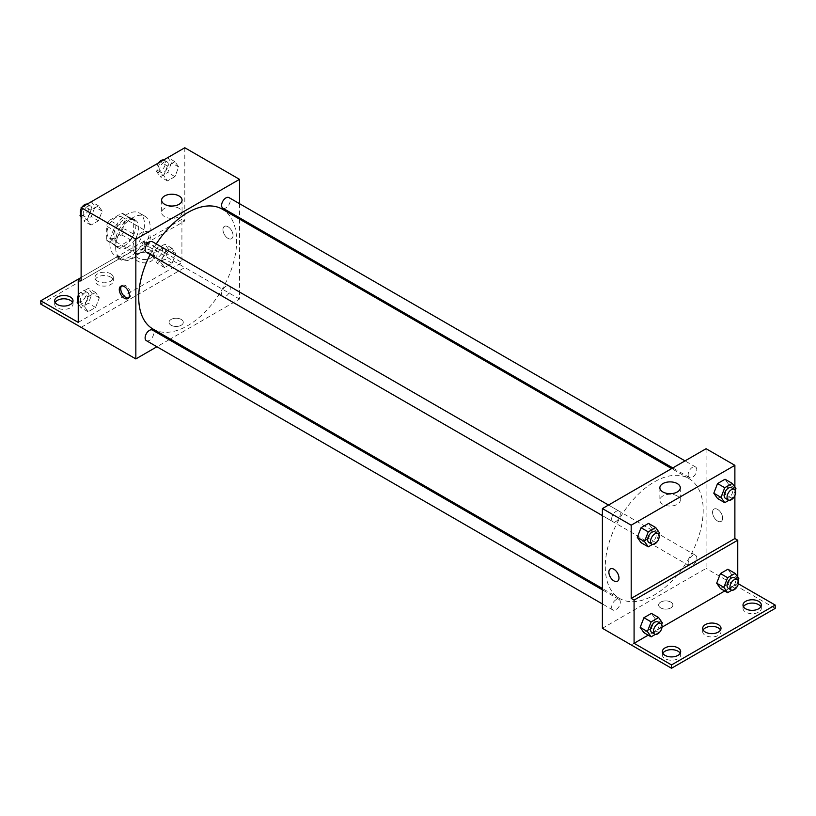 <?xml version="1.0" encoding="UTF-8"?>
<svg xmlns="http://www.w3.org/2000/svg" width="816" height="816" viewBox="0 0 816 816"><rect width="100%" height="100%" fill="white"/><g stroke="black" fill="none" stroke-linecap="round" stroke-linejoin="round"><path stroke-width="0.61" stroke-dasharray="4.08 3.06" d="M132.957 247.513A12.22 7.058 120 0 0 135.487 253.113A12.22 7.058 120 0 0 147.706 246.055A12.22 7.058 120 0 0 147.706 231.948A12.22 7.058 120 0 0 138.292 235.222A12.22 7.058 120 0 0 132.957 247.513M107.039 232.55A12.22 7.058 120 0 0 109.568 238.15A12.22 7.058 120 0 0 121.788 231.091A12.22 7.058 120 0 0 121.788 216.985A12.22 7.058 120 0 0 112.373 220.259A12.22 7.058 120 0 0 107.039 232.55M109.619 220.259L121.737 213.262A15.769 9.109 120 0 1 123.563 213.904A15.769 9.109 120 0 1 125.042 215.159L125.042 229.163A15.769 9.109 120 0 1 121.737 234.875L109.619 241.873A15.769 9.109 120 0 1 107.794 241.22A15.769 9.109 120 0 1 106.325 239.965L106.325 225.971A15.769 9.109 120 0 1 109.619 220.259L118.259 225.247L130.387 218.249L121.737 213.262M121.737 234.875L130.387 239.863L118.259 246.86L109.619 241.873M106.325 239.965L114.964 244.953L114.964 230.959L106.325 225.971M114.964 244.953A15.769 9.109 120 0 0 116.433 246.208A15.769 9.109 120 0 0 118.259 246.86M130.387 239.863A15.769 9.109 120 0 0 133.681 234.151L125.042 229.163M130.387 218.249A15.769 9.109 120 0 1 132.202 218.892A15.769 9.109 120 0 1 133.681 220.147L133.681 234.151M118.259 225.247A15.769 9.109 120 0 0 114.964 230.959M124.318 245.851A16.289 9.404 -60 0 1 116.178 246.667A16.289 9.404 -60 0 1 116.178 227.848A16.289 9.404 -60 0 1 132.467 218.443A16.289 9.404 -60 0 1 134.966 231.499A16.289 9.404 -60 0 1 124.318 245.851M127.204 247.513A16.289 9.404 120 0 0 137.843 233.162A16.289 9.404 120 0 0 135.344 220.106A16.289 9.404 120 0 0 122.788 224.471A16.289 9.404 120 0 0 115.678 240.863A16.289 9.404 120 0 0 119.054 248.329A16.289 9.404 120 0 0 127.204 247.513M133.681 220.147L125.042 215.159M109.915 244.188A24.439 14.107 120 0 0 114.985 255.377A24.439 14.107 120 0 0 139.424 241.271A24.439 14.107 120 0 0 139.424 213.047A24.439 14.107 120 0 0 120.584 219.596A24.439 14.107 120 0 0 109.915 244.188M115.678 247.513A24.439 14.107 120 0 0 120.737 258.703A24.439 14.107 120 0 0 145.177 244.596A24.439 14.107 120 0 0 145.177 216.373A24.439 14.107 120 0 0 126.347 222.921A24.439 14.107 120 0 0 115.678 247.513M81.121 280.826L119.207 258.835A25.418 14.678 -60 0 0 120.248 259.549A25.418 14.678 -60 0 0 146.717 242.954L184.804 220.963L181.917 219.3L181.917 262.538L144.483 240.924L144.483 244.249L184.804 267.526L81.121 327.328M184.804 147.747L184.804 220.963M87.23 219.779L90.974 210.14L98.45 205.816L102.194 211.14L98.45 220.779L90.974 225.104L87.23 219.779L90.974 210.14L98.45 205.816L102.194 211.14L98.45 220.779L90.974 225.104L87.23 219.779L81.121 216.25M163.72 175.613L167.464 165.974L174.95 161.65L178.694 166.974L174.95 176.623L167.464 180.938L163.72 175.613L167.464 165.974L174.95 161.65L178.694 166.974L174.95 176.623L167.464 180.938L163.72 175.613L156.519 171.462L160.211 161.945M146.38 252.338A6.11 3.529 120 0 0 152.49 248.819A6.11 3.529 120 0 0 152.49 241.76M146.38 340.67A6.11 3.529 120 0 0 152.49 337.141A6.11 3.529 120 0 0 152.49 330.092M239.516 219.116L239.516 299.064L170.279 339.038M169.136 339.701L156.917 346.749M239.516 203.684L239.516 217.79M221.605 293.709A6.11 3.529 120 0 0 222.87 296.504A6.11 3.529 120 0 0 228.98 292.975A6.11 3.529 120 0 0 228.98 285.926A6.11 3.529 120 0 0 224.278 287.558A6.11 3.529 120 0 0 221.605 293.709M222.87 208.182A6.11 3.529 120 0 0 228.98 204.653A6.11 3.529 120 0 0 228.98 197.594M153.061 329.093A69.238 39.974 120 0 0 206.417 310.549A69.238 39.974 120 0 0 236.64 240.863A69.238 39.974 120 0 0 222.299 209.171M156.254 243.933A69.238 39.974 120 0 0 150.144 254.51M181.203 325.247A7.13 4.111 0 0 0 183.284 322.34A7.13 4.111 0 0 0 176.164 318.23A7.13 4.111 0 0 0 169.034 322.34A7.13 4.111 0 0 0 173.431 326.145A7.13 4.111 0 0 0 181.203 325.247A7.13 4.111 180 0 1 173.431 326.145A7.13 4.111 180 0 1 169.034 322.34A7.13 4.111 180 0 1 176.164 318.23A7.13 4.111 180 0 1 183.284 322.34A7.13 4.111 180 0 1 181.203 325.247M239.516 299.064L184.804 267.475M228.001 226.736A7.13 4.111 -120 0 0 224.441 226.379A7.13 4.111 -120 0 0 224.441 234.61A7.13 4.111 -120 0 0 231.56 238.721A7.13 4.111 -120 0 0 232.652 233.019A7.13 4.111 -120 0 0 228.001 226.736A7.13 4.111 60 0 1 232.652 233.019A7.13 4.111 60 0 1 231.56 238.731A7.13 4.111 60 0 1 224.431 234.61A7.13 4.111 60 0 1 224.431 226.379A7.13 4.111 60 0 1 228.001 226.736M179.061 208.325A10.21 5.896 0 0 0 167.933 207.05A10.21 5.896 0 0 0 161.629 212.497A10.21 5.896 0 0 0 171.839 218.392A10.21 5.896 0 0 0 182.06 212.497A10.21 5.896 0 0 0 179.061 208.325M128.53 298.034A7.13 4.111 -120 0 0 129.336 297.748A7.13 4.111 -120 0 0 129.336 289.517A7.13 4.111 -120 0 0 122.206 285.406A7.13 4.111 -120 0 0 121.553 285.947M81.161 327.359L184.804 267.526M119.207 258.835L116.321 257.173A25.418 14.678 120 0 0 117.371 257.887A25.418 14.678 120 0 0 143.83 241.291L181.917 219.3M81.121 277.501L116.321 257.173M40.8 304.103L144.483 244.249M78.244 279.164L144.483 240.924M72.542 302.44A9.16 5.294 180 0 1 73.001 304.103A9.16 5.294 180 0 1 63.842 309.397A9.16 5.294 180 0 1 54.672 304.103A9.16 5.294 180 0 1 55.141 302.44M150.96 253.807A9.16 5.294 180 0 1 153.643 257.55A9.16 5.294 180 0 1 144.483 262.844A9.16 5.294 180 0 1 135.313 257.55A9.16 5.294 180 0 1 140.974 252.664A9.16 5.294 180 0 1 150.96 253.807M110.639 277.083A9.16 5.294 180 0 1 113.322 280.826A9.16 5.294 180 0 1 104.162 286.12A9.16 5.294 180 0 1 94.993 280.826A9.16 5.294 180 0 1 100.654 275.941A9.16 5.294 180 0 1 110.639 277.083M146.717 242.954L143.83 241.291M164.587 252.634L172.064 248.319L175.807 253.643L172.064 263.282L164.587 267.607L160.844 262.283L164.587 252.634L172.064 248.319L175.807 253.643L172.064 263.282L164.587 267.607L160.844 262.283L164.587 252.634L157.386 248.482L164.863 244.157L168.606 249.482L164.863 259.131L157.386 263.446L153.643 258.121L157.386 248.482M88.097 296.8L95.574 292.485L99.317 297.799L95.574 307.448L88.097 311.763L84.354 306.439L88.097 296.8L95.574 292.485L99.317 297.799L95.574 307.448L88.097 311.763L84.354 306.439L88.097 296.8L80.896 292.648L88.373 288.323L92.116 293.648L88.373 303.287L80.896 307.612L78.244 303.838M78.244 322.391L181.917 262.538M150.96 250.481A9.16 5.294 180 0 1 153.643 254.225A9.16 5.294 180 0 1 144.483 259.519A9.16 5.294 180 0 1 135.313 254.225A9.16 5.294 180 0 1 140.974 249.339A9.16 5.294 180 0 1 150.96 250.481M110.639 273.758A9.16 5.294 180 0 1 113.322 277.501A9.16 5.294 180 0 1 104.162 282.795A9.16 5.294 180 0 1 94.993 277.501A9.16 5.294 180 0 1 100.654 272.615A9.16 5.294 180 0 1 110.639 273.758M605.278 566.763A69.238 39.974 120 0 0 619.619 598.465A69.238 39.974 120 0 0 688.857 558.491A69.238 39.974 120 0 0 688.857 478.533A69.238 39.974 120 0 0 635.501 497.087A69.238 39.974 120 0 0 605.278 566.763M611.674 518.915A6.11 3.529 -60 0 1 614.336 512.764A6.11 3.529 -60 0 1 619.048 511.122A6.11 3.529 -60 0 1 620.313 513.927A6.11 3.529 -60 0 1 617.651 520.067A6.11 3.529 -60 0 1 612.938 521.71A6.11 3.529 -60 0 1 611.674 518.915M688.163 563.071A6.11 3.529 120 0 0 689.428 565.876A6.11 3.529 120 0 0 695.538 562.346A6.11 3.529 120 0 0 695.538 555.288A6.11 3.529 120 0 0 690.836 556.93A6.11 3.529 120 0 0 688.163 563.071M611.674 607.237A6.11 3.529 120 0 0 612.938 610.031A6.11 3.529 120 0 0 619.048 606.512A6.11 3.529 120 0 0 619.048 599.454A6.11 3.529 120 0 0 614.336 601.086A6.11 3.529 120 0 0 611.674 607.237M688.163 474.749A6.11 3.529 120 0 0 689.428 477.544A6.11 3.529 120 0 0 695.538 474.014A6.11 3.529 120 0 0 695.538 466.966A6.11 3.529 120 0 0 690.836 468.598A6.11 3.529 120 0 0 688.163 474.749M706.085 448.708L706.085 568.426L602.402 628.289M670.803 607.92A7.13 4.111 0 0 0 672.884 605.013A7.13 4.111 0 0 0 665.764 600.892A7.13 4.111 0 0 0 658.634 605.013A7.13 4.111 0 0 0 663.031 608.807A7.13 4.111 0 0 0 670.803 607.92A7.13 4.111 180 0 1 663.031 608.807A7.13 4.111 180 0 1 658.634 605.003A7.13 4.111 180 0 1 665.764 600.892A7.13 4.111 180 0 1 672.884 605.003A7.13 4.111 180 0 1 670.803 607.92M775.2 608.389L706.085 568.426M734.879 585.062L631.196 644.915M728.77 484.561L725.026 479.237L728.77 484.561L725.026 494.2L728.77 484.561L735.971 488.723M717.55 498.525L725.026 494.2L717.55 498.525M652.28 528.727L648.536 523.403L652.28 528.727L648.536 538.366L652.28 528.727L659.481 532.879M641.05 542.691L648.536 538.366L641.05 542.691M734.879 487.172L734.879 495.577M717.601 509.398A7.13 4.111 -120 0 0 714.041 509.051A7.13 4.111 -120 0 0 714.041 517.283A7.13 4.111 -120 0 0 721.16 521.393A7.13 4.111 -120 0 0 722.252 515.681A7.13 4.111 -120 0 0 717.601 509.398A7.13 4.111 60 0 1 722.252 515.681A7.13 4.111 60 0 1 721.16 521.393A7.13 4.111 60 0 1 714.031 517.283A7.13 4.111 60 0 1 714.031 509.051A7.13 4.111 60 0 1 717.601 509.398M737.756 577.157L737.756 583.45L738.368 583.797M617.488 581.257L617.488 581.247A7.13 4.111 -120 0 0 617.488 573.026A7.13 4.111 -120 0 0 610.358 568.905L610.358 568.905M677.3 495.985A10.21 5.896 0 0 0 666.172 494.71A10.21 5.896 0 0 0 659.869 500.157A10.21 5.896 0 0 0 670.079 506.053A10.21 5.896 0 0 0 680.299 500.157A10.21 5.896 0 0 0 677.3 495.985M720.538 630.003A9.16 5.294 180 0 1 721.007 631.666A9.16 5.294 180 0 1 711.838 636.959A9.16 5.294 180 0 1 702.678 631.666A9.16 5.294 180 0 1 703.137 630.003M760.859 606.727A9.16 5.294 180 0 1 761.328 608.389A9.16 5.294 180 0 1 755.667 613.275A9.16 5.294 180 0 1 745.681 612.133A9.16 5.294 180 0 1 742.999 608.389A9.16 5.294 180 0 1 743.458 606.727M680.218 653.279A9.16 5.294 180 0 1 680.687 654.942A9.16 5.294 180 0 1 675.026 659.838A9.16 5.294 180 0 1 665.04 658.685A9.16 5.294 180 0 1 662.357 654.942A9.16 5.294 180 0 1 662.816 653.279M734.879 585.113L631.196 644.966M643.936 632.675L651.413 628.361L655.156 618.712L651.413 613.387L655.156 618.712L651.413 628.361L643.936 632.675M720.426 588.509L727.903 584.195L731.646 574.556L727.903 569.231L731.646 574.556L727.903 584.195L720.426 588.509M737.756 583.45L724.71 590.988M662.021 627.178L648.21 635.144M658.828 534.562L655.738 542.528L652.484 544.405M648.934 542.497A6.11 3.529 120 0 0 655.044 538.968A6.11 3.529 120 0 0 655.044 531.91M655.738 542.528L648.536 538.366M735.318 490.406L732.227 498.362L728.974 500.239M725.434 498.331A6.11 3.529 120 0 0 731.544 494.802A6.11 3.529 120 0 0 731.544 487.744M732.227 498.362L725.026 494.2M661.705 624.556L658.614 632.512L655.37 634.389M651.821 632.482A6.11 3.529 120 0 0 657.931 628.952A6.11 3.529 120 0 0 657.931 621.904M662.357 622.873L655.156 618.712M658.614 632.512L651.413 628.361M738.194 580.39L735.104 588.346L731.86 590.223M728.311 588.316A6.11 3.529 120 0 0 734.42 584.797A6.11 3.529 120 0 0 734.42 577.738M738.847 578.707L731.646 574.556M735.104 588.346L727.903 584.195M91.259 201.664L94.993 206.978L91.259 216.628L83.773 220.942L81.121 217.168M81.121 212.813L83.722 206.111M83.191 213.792A6.11 3.529 120 0 0 84.456 216.597A6.11 3.529 120 0 0 90.566 213.068A6.11 3.529 120 0 0 90.566 206.009A6.11 3.529 120 0 0 85.864 207.652A6.11 3.529 120 0 0 83.191 213.792M102.194 211.14L94.993 206.978M98.45 220.779L91.259 216.628M90.974 225.104L83.773 220.942M90.974 210.14L83.854 206.03M98.45 205.816L91.341 201.705M80.682 213.945A6.11 3.529 120 0 0 81.58 214.934A6.11 3.529 120 0 0 87.689 211.405A6.11 3.529 120 0 0 87.689 204.347A6.11 3.529 120 0 0 87.026 204.102M82.12 207.029A6.11 3.529 120 0 0 81.121 208.763M167.749 157.498L171.493 162.823L167.749 172.462L160.262 176.786L156.519 171.462M159.691 169.636A6.11 3.529 120 0 0 160.956 172.431A6.11 3.529 120 0 0 167.066 168.902A6.11 3.529 120 0 0 167.066 161.854A6.11 3.529 120 0 0 162.353 163.486A6.11 3.529 120 0 0 159.691 169.636M178.694 166.974L171.493 162.823M174.95 176.623L167.749 172.462M167.464 180.938L160.262 176.786M167.464 165.974L160.354 161.864M174.95 161.65L167.831 157.549M158.61 162.874A6.11 3.529 120 0 0 156.805 167.974A6.11 3.529 120 0 0 158.069 170.768A6.11 3.529 120 0 0 164.179 167.239A6.11 3.529 120 0 0 164.179 160.191A6.11 3.529 120 0 0 163.516 159.946M78.244 299.482L80.896 292.648M80.315 300.461A6.11 3.529 120 0 0 81.58 303.256A6.11 3.529 120 0 0 87.689 299.727A6.11 3.529 120 0 0 87.689 292.679A6.11 3.529 120 0 0 82.977 294.311A6.11 3.529 120 0 0 80.315 300.461M99.317 297.799L92.116 293.648M95.574 307.448L88.373 303.287M88.097 311.763L80.896 307.612M84.354 306.439L78.244 302.92M95.574 292.485L88.373 288.323M77.806 300.604A6.11 3.529 120 0 0 78.703 301.594A6.11 3.529 120 0 0 84.813 298.064A6.11 3.529 120 0 0 84.813 291.016A6.11 3.529 120 0 0 78.244 295.433M156.805 256.295A6.11 3.529 120 0 0 158.069 259.09A6.11 3.529 120 0 0 164.179 255.571A6.11 3.529 120 0 0 164.179 248.513A6.11 3.529 120 0 0 159.477 250.145A6.11 3.529 120 0 0 156.805 256.295M175.807 253.643L168.606 249.482M172.064 263.282L164.863 259.131M164.587 267.607L157.386 263.446M160.844 262.283L153.643 258.121M172.064 248.319L164.863 244.157M153.928 254.633A6.11 3.529 120 0 0 155.193 257.428A6.11 3.529 120 0 0 161.303 253.909A6.11 3.529 120 0 0 161.303 246.85A6.11 3.529 120 0 0 156.59 248.482A6.11 3.529 120 0 0 153.928 254.633M109.568 238.15L135.487 253.113M121.788 216.985L147.706 231.948M135.344 220.106L132.467 218.443M119.054 248.329L116.178 246.667M132.202 218.892L123.563 213.904M116.433 246.208L107.794 241.22M145.177 216.373L139.424 213.047M120.737 258.703L114.985 255.377M161.629 200.124L161.629 212.497M182.06 200.124L182.06 212.497M127.888 298.585L129.336 297.748M120.758 286.243L122.206 285.406M120.248 259.549L117.371 257.887M94.993 277.501L94.993 280.826M113.322 277.501L113.322 280.826M135.313 254.225L135.313 257.55M153.643 254.225L153.643 257.55M54.672 300.778L54.672 304.103M73.001 300.778L73.001 304.103M688.857 478.533L671.639 468.598M619.619 598.465L602.402 588.52M602.402 515.62L612.938 521.71M608.512 505.043L619.048 511.122M695.538 555.288L228.98 285.926M689.428 565.876L222.87 296.504M619.048 599.454L602.402 589.846M612.938 610.031L602.402 603.952M695.538 466.966L685.001 460.877M689.428 477.544L672.782 467.935M659.869 487.784L659.869 500.157M680.299 487.784L680.299 500.157M662.357 651.617L662.357 654.942M680.687 651.617L680.687 654.942M742.999 605.064L742.999 608.389M761.328 605.064L761.328 608.389M702.678 628.34L702.678 631.666M721.007 628.34L721.007 631.666M90.566 206.009L87.689 204.347M84.456 216.597L81.58 214.934M167.066 161.854L164.179 160.191M160.956 172.431L158.069 170.768M87.689 292.679L84.813 291.016M81.58 303.256L78.703 301.594M164.179 248.513L161.303 246.85M158.069 259.09L155.193 257.428"/><path stroke-width="1.22" d="M81.121 277.501L78.244 279.164L78.244 322.391L40.8 300.778L78.244 279.164L81.121 280.826L81.121 207.611L184.804 147.747L239.516 179.347L239.516 203.684M124.318 298.228A7.13 4.111 60 0 1 119.666 291.955A7.13 4.111 60 0 1 120.758 286.243A7.13 4.111 60 0 1 127.888 290.353A7.13 4.111 60 0 1 127.888 298.585A7.13 4.111 60 0 1 124.318 298.228M40.8 300.778L40.8 304.103L135.844 358.928L135.844 239.2L81.121 207.611M608.512 505.043L152.49 241.76A6.11 3.529 120 0 0 147.778 243.392A6.11 3.529 120 0 0 145.115 249.543A6.11 3.529 120 0 0 146.38 252.338L602.402 515.62M602.402 589.846L152.49 330.092A6.11 3.529 120 0 0 147.778 331.724A6.11 3.529 120 0 0 145.115 337.875A6.11 3.529 120 0 0 146.38 340.67L602.402 603.952M170.279 339.038L169.136 339.701M156.917 346.749L135.844 358.928M239.516 217.79L239.516 219.116M135.844 239.2L239.516 179.347M685.001 460.877L228.98 197.594A6.11 3.529 120 0 0 224.278 199.237A6.11 3.529 120 0 0 221.605 205.387A6.11 3.529 120 0 0 222.87 208.182L672.782 467.935M671.639 468.598L222.299 209.171A69.238 39.974 120 0 0 156.254 243.933M150.144 254.51A69.238 39.974 120 0 0 138.72 297.401A69.238 39.974 120 0 0 153.061 329.093L602.402 588.52M179.061 195.962A10.21 5.896 180 0 1 182.06 200.124A10.21 5.896 180 0 1 171.839 206.03A10.21 5.896 180 0 1 161.629 200.124A10.21 5.896 180 0 1 167.933 194.677A10.21 5.896 180 0 1 179.061 195.962M121.553 285.947A7.13 4.111 -120 0 0 121.339 291.781A7.13 4.111 -120 0 0 125.776 297.391A7.13 4.111 -120 0 0 128.53 298.034M55.141 302.44A9.16 5.294 180 0 1 70.319 300.359A9.16 5.294 180 0 1 72.542 302.44M70.319 297.034A9.16 5.294 180 0 1 73.001 300.778A9.16 5.294 180 0 1 63.842 306.071A9.16 5.294 180 0 1 54.672 300.778A9.16 5.294 180 0 1 60.333 295.892A9.16 5.294 180 0 1 70.319 297.034M734.879 495.577L734.879 538.55L631.196 598.414L634.083 600.076L634.083 643.304L671.517 664.928L671.517 668.253L602.402 628.289L602.402 508.572L706.085 448.708L734.879 465.334L734.879 487.172M610.358 568.905A7.13 4.111 -120 0 0 609.266 574.617A7.13 4.111 -120 0 0 613.918 580.9A7.13 4.111 60 0 1 609.266 574.617A7.13 4.111 60 0 1 610.358 568.905A7.13 4.111 60 0 1 617.488 573.026A7.13 4.111 60 0 1 617.488 581.257A7.13 4.111 60 0 1 613.918 580.9A7.13 4.111 -120 0 0 617.488 581.247M631.196 598.414L631.196 525.198L602.402 508.572M713.806 493.201L717.55 498.525L713.806 493.201L717.55 483.562L713.806 493.201L721.007 497.362L724.741 487.713L732.227 483.398L735.971 488.723L735.318 490.406M725.026 479.237L717.55 483.562L725.026 479.237L732.227 483.398M637.306 537.367L641.05 542.691L637.306 537.367L641.05 527.728L637.306 537.367L644.507 541.518L648.251 531.879L655.738 527.564L659.481 532.879L658.828 534.562M648.536 523.403L641.05 527.728L648.536 523.403L655.738 527.564M631.196 525.198L734.879 465.334M677.3 483.613A10.21 5.896 180 0 1 680.299 487.784A10.21 5.896 180 0 1 670.079 493.68A10.21 5.896 180 0 1 659.869 487.784A10.21 5.896 180 0 1 666.172 482.338A10.21 5.896 180 0 1 677.3 483.613M734.879 538.55L737.756 540.212L737.756 577.157M738.368 583.797L775.2 605.064L775.2 608.389L671.517 668.253M775.2 605.064L671.517 664.928M703.137 630.003A9.16 5.294 180 0 1 718.325 627.922A9.16 5.294 180 0 1 720.538 630.003M743.458 606.727A9.16 5.294 180 0 1 752.158 603.095A9.16 5.294 180 0 1 760.859 606.727M662.816 653.279A9.16 5.294 180 0 1 671.517 649.658A9.16 5.294 180 0 1 680.218 653.279M737.756 540.212L634.083 600.076M640.193 627.351L643.936 632.675L640.193 627.351L643.936 617.712L640.193 627.351L647.394 631.513L651.137 621.874L658.614 617.549L662.357 622.873L661.705 624.556M651.413 613.387L643.936 617.712L651.413 613.387L658.614 617.549M716.683 583.195L720.426 588.509L716.683 583.195L720.426 573.546L716.683 583.195L723.884 587.347L727.627 577.708L735.104 573.383L738.847 578.707L738.194 580.39M727.903 569.231L720.426 573.546L727.903 569.231L735.104 573.383M724.71 590.988L662.021 627.178M648.21 635.144L634.083 643.304M718.325 624.597A9.16 5.294 180 0 1 721.007 628.34A9.16 5.294 180 0 1 711.838 633.634A9.16 5.294 180 0 1 702.678 628.34A9.16 5.294 180 0 1 708.329 623.455A9.16 5.294 180 0 1 718.325 624.597M745.681 608.807A9.16 5.294 180 0 1 742.999 605.064A9.16 5.294 180 0 1 752.158 599.77A9.16 5.294 180 0 1 761.328 605.064A9.16 5.294 180 0 1 755.667 609.95A9.16 5.294 180 0 1 745.681 608.807M665.04 655.36A9.16 5.294 180 0 1 662.357 651.617A9.16 5.294 180 0 1 671.517 646.333A9.16 5.294 180 0 1 680.687 651.617A9.16 5.294 180 0 1 675.026 656.513A9.16 5.294 180 0 1 665.04 655.36M652.484 544.405L648.251 546.842L644.507 541.518M657.931 533.572L655.044 531.91A6.11 3.529 120 0 0 650.342 533.552A6.11 3.529 120 0 0 647.669 539.692A6.11 3.529 120 0 0 648.934 542.497L651.821 544.16A6.11 3.529 120 0 0 657.931 540.631A6.11 3.529 120 0 0 657.931 533.572A6.11 3.529 120 0 0 653.218 535.214A6.11 3.529 120 0 0 650.556 541.355A6.11 3.529 120 0 0 651.821 544.16M648.251 546.842L641.05 542.691M648.251 531.879L641.05 527.728M728.974 500.239L724.741 502.687L721.007 497.362M734.42 489.406L731.544 487.744A6.11 3.529 120 0 0 726.832 489.386A6.11 3.529 120 0 0 724.169 495.536A6.11 3.529 120 0 0 725.434 498.331L728.311 499.994A6.11 3.529 120 0 0 734.42 496.465A6.11 3.529 120 0 0 734.42 489.406A6.11 3.529 120 0 0 729.718 491.048A6.11 3.529 120 0 0 727.046 497.199A6.11 3.529 120 0 0 728.311 499.994M724.741 502.687L717.55 498.525M724.741 487.713L717.55 483.562M655.37 634.389L651.137 636.837L647.394 631.513M660.807 623.567L657.931 621.904A6.11 3.529 120 0 0 653.218 623.536A6.11 3.529 120 0 0 650.556 629.687A6.11 3.529 120 0 0 651.821 632.482L654.697 634.144A6.11 3.529 120 0 0 660.807 630.615A6.11 3.529 120 0 0 660.807 623.567A6.11 3.529 120 0 0 656.105 625.199A6.11 3.529 120 0 0 653.432 631.349A6.11 3.529 120 0 0 654.697 634.144M651.137 636.837L643.936 632.675M651.137 621.874L643.936 617.712M731.86 590.223L727.627 592.671L723.884 587.347M737.297 579.401L734.42 577.738A6.11 3.529 120 0 0 729.718 579.37A6.11 3.529 120 0 0 727.046 585.521A6.11 3.529 120 0 0 728.311 588.316L731.187 589.978A6.11 3.529 120 0 0 737.297 586.459A6.11 3.529 120 0 0 737.297 579.401A6.11 3.529 120 0 0 732.595 581.033A6.11 3.529 120 0 0 729.922 587.183A6.11 3.529 120 0 0 731.187 589.978M727.627 592.671L720.426 588.509M727.627 577.708L720.426 573.546M81.121 217.168L80.029 215.618L81.121 212.813M83.722 206.111L91.341 201.705M81.121 216.25L80.029 215.618M81.121 208.763A6.11 3.529 120 0 0 80.315 212.129A6.11 3.529 120 0 0 80.682 213.945M87.026 204.102A6.11 3.529 120 0 0 82.12 207.029M160.211 161.945L167.831 157.549M163.516 159.946A6.11 3.529 120 0 0 158.61 162.874M78.244 303.838L77.153 302.287L78.244 299.482M78.244 302.92L77.153 302.287M78.244 295.433A6.11 3.529 120 0 0 77.438 298.799A6.11 3.529 120 0 0 77.806 300.604"/></g></svg>
